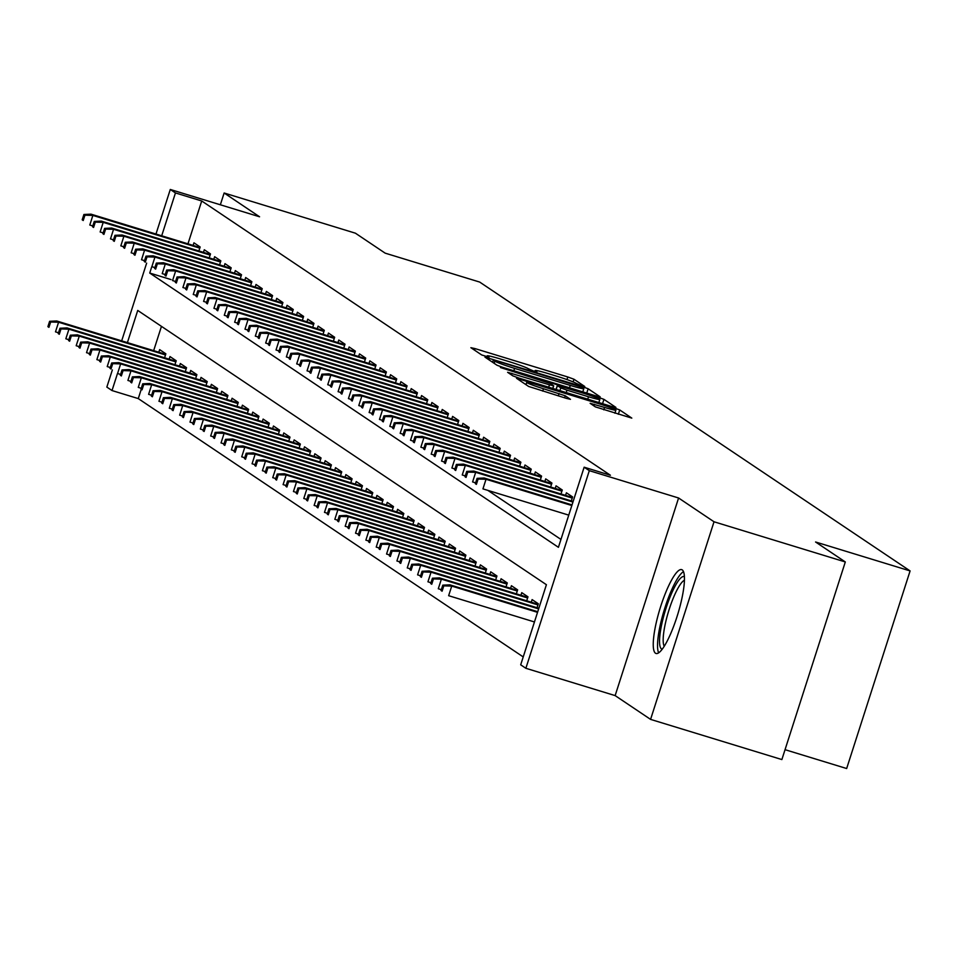 <?xml version="1.0" encoding="UTF-8"?>
<svg xmlns="http://www.w3.org/2000/svg" width="958" height="958" viewBox="0 0 958 958"><rect width="100%" height="100%" fill="white"/><g stroke="black" fill="none" stroke-linecap="round" stroke-linejoin="round"><path stroke-width="1.44" d="M581.865 385.858L584.763 386.493L573.974 379.248L567.807 376.985L475.012 348.592L470.881 347.694L481.67 354.939L488.951 357.226L487.49 356.208A17.651 1.114 17.8 0 1 487.167 355.861A17.651 1.114 17.8 0 1 500.735 359.082L508.459 361.441A17.651 1.114 17.8 0 1 528.205 368.674L533.929 371.189L536.887 371.896L535.426 370.878A17.651 1.114 17.8 0 1 535.115 370.53A17.651 1.114 17.8 0 1 548.671 373.752L556.406 376.111A17.651 1.114 17.8 0 1 576.153 383.344L581.865 385.858M682.228 569.89A43.84 9.317 -73 0 0 681.677 569.639A43.84 9.317 -73 0 0 660.361 607.48A43.84 9.317 -73 0 0 655.476 653.212A43.84 9.317 -73 0 0 656.026 653.476A43.84 9.317 -73 0 0 677.342 615.623A43.84 9.317 -73 0 0 682.228 569.89M595.361 406.875L631.801 418.107L619.718 409.952L613.551 407.689L516.53 378.29L528.612 386.445L566.226 398.324L570.465 399.33L565.232 395.786L543.473 388.744A14.753 0.922 17.8 0 1 526.708 382.41A14.753 0.922 17.8 0 1 538.037 385.104L599.121 403.797A14.753 0.922 17.8 0 1 615.886 410.132A14.753 0.922 17.8 0 1 604.558 407.437L590.14 403.318L595.361 406.875M845.315 561.951L781.872 759.562L650.578 719.386L714.021 521.775L845.315 561.951L815.569 541.989L910.1 570.92L479.695 282.071L385.164 253.151L355.418 233.189L224.136 193.001L259.57 216.783L170.284 189.468L175.458 192.941L201.719 200.976L610.402 475.24L584.14 467.205L589.314 470.665L525.87 668.289L520.697 664.816L546.407 584.703L137.736 310.44L127.402 342.617M714.021 521.775L678.587 497.992L589.314 470.665M595.984 395.905L600.127 396.804L588.14 388.756L581.973 386.493L484.94 357.094L497.022 365.249L503.201 367.513L595.984 395.905M603.935 399.354L615.91 407.401L611.779 406.503L518.985 378.111L512.817 375.847L507.596 372.291L549.461 384.817L553.7 385.823L550.191 383.428L500.459 367.525L597.756 397.091L603.935 399.354L602.546 403.677M224.136 193.001L220.352 204.784M198.881 250.948L200.15 246.984L193.947 242.817L193.109 245.416M209.227 257.894L210.497 253.93L204.293 249.763L203.455 252.349M219.574 264.839L220.843 260.875L214.64 256.708L213.802 259.295M229.92 271.785L231.189 267.821L224.986 263.654L224.148 266.24M240.266 278.73L241.536 274.754L235.333 270.599L234.494 273.186M250.613 285.676L251.882 281.7L245.679 277.533L244.841 280.131M260.959 292.609L262.229 288.645L256.026 284.478L255.187 287.077M271.306 299.555L272.575 295.591L266.372 291.424L265.534 294.01M281.652 306.5L282.921 302.536L276.718 298.369L275.88 300.956M291.998 313.446L293.268 309.482L287.065 305.315L286.226 307.901M302.345 320.391L303.614 316.415L297.411 312.248L296.573 314.847M312.691 327.325L313.961 323.361L307.757 319.194L306.919 321.792M323.038 334.27L324.307 330.306L318.104 326.139L317.266 328.726M333.384 341.216L334.653 337.252L328.45 333.085L327.612 335.671M343.73 348.161L345 344.197L338.797 340.03L337.958 342.617M354.077 355.107L355.346 351.131L349.143 346.976L348.305 349.562M364.423 362.052L365.693 358.076L359.489 353.909L358.651 356.508M374.77 368.986L376.039 365.022L369.836 360.855L368.998 363.453M385.116 375.931L386.385 371.967L380.182 367.8L379.344 370.387M395.462 382.877L396.732 378.913L390.529 374.746L389.69 377.332M405.809 389.822L407.078 385.858L400.863 381.691L400.037 384.278M416.143 396.768L417.425 392.792L411.21 388.625L410.383 391.223M426.49 403.701L427.771 399.737L421.556 395.57L420.73 398.169M436.836 410.647L438.117 406.683L431.902 402.516L431.076 405.102M447.182 417.592L448.464 413.628L442.249 409.461L441.422 412.048M457.529 424.538L458.81 420.574L452.595 416.407L451.769 418.993M467.875 431.483L469.157 427.507L462.942 423.352L462.115 425.939M478.222 438.429L479.503 434.453L473.288 430.286L472.462 432.884M488.568 445.362L489.849 441.399L483.634 437.231L482.808 439.83M498.914 452.308L500.196 448.344L493.981 444.177L493.154 446.763M509.261 459.253L510.542 455.289L504.327 451.122L503.501 453.709M519.607 466.199L520.889 462.235L514.674 458.068L513.847 460.654M529.954 473.144L531.235 469.169L525.02 465.001L524.194 467.6M540.3 480.078L541.581 476.114L535.366 471.947L534.54 474.545M550.646 487.023L551.928 483.06L545.713 478.892L544.886 481.491M560.993 493.969L562.274 490.005L556.059 485.838L555.233 488.424M571.339 500.914L572.621 496.951L566.406 492.783L565.579 495.37M201.719 200.976L187.96 243.835M487.873 490.388L560.945 539.426M141.257 389.307L138.275 398.588L523.224 656.925M161.459 326.367L153.663 350.652M158.812 352.233L159.651 349.634L165.854 353.801L164.584 357.777M169.159 359.178L169.997 356.58L176.2 360.747L174.931 364.711M179.505 366.112L180.344 363.525L186.547 367.692L185.277 371.656M189.852 373.057L190.69 370.471L196.893 374.638L195.624 378.602M200.198 380.003L201.036 377.416L207.239 381.583L205.97 385.547M210.544 386.948L211.383 384.35L217.586 388.517L216.316 392.493M220.891 393.894L221.729 391.295L227.932 395.462L226.663 399.426M231.237 400.839L232.076 398.241L238.279 402.408L237.009 406.372M241.584 407.773L242.422 405.186L248.625 409.353L247.356 413.317M251.93 414.718L252.768 412.132L258.971 416.299L257.702 420.263M262.276 421.664L263.115 419.077L269.318 423.232L268.048 427.208M272.623 428.609L273.461 426.011L279.664 430.178L278.395 434.154M282.969 435.555L283.808 432.956L290.011 437.123L288.741 441.087M293.316 442.488L294.154 439.902L300.357 444.069L299.088 448.033M303.662 449.434L304.5 446.847L310.703 451.014L309.434 454.978M314.008 456.379L314.847 453.793L321.05 457.96L319.78 461.924M324.355 463.325L325.193 460.726L331.396 464.893L330.127 468.869M334.701 470.27L335.539 467.672L341.743 471.839L340.473 475.803M345.048 477.216L345.886 474.617L352.089 478.784L350.82 482.748M355.394 484.149L356.232 481.563L362.435 485.73L361.166 489.694M365.74 491.095L366.579 488.508L372.782 492.675L371.512 496.639M376.087 498.04L376.925 495.454L383.128 499.609L381.859 503.585M386.433 504.986L387.272 502.387L393.475 506.554L392.205 510.53M396.78 511.931L397.618 509.333L403.821 513.5L402.552 517.464M407.126 518.865L407.952 516.278L414.167 520.445L412.898 524.409M417.472 525.81L418.299 523.224L424.514 527.391L423.232 531.355M427.819 532.756L428.645 530.169L434.86 534.336L433.579 538.3M438.165 539.701L438.992 537.103L445.207 541.27L443.925 545.246M448.512 546.647L449.338 544.048L455.553 548.216L454.272 552.179M458.858 553.592L459.684 550.994L465.899 555.161L464.618 559.125M469.204 560.526L470.031 557.939L476.246 562.106L474.964 566.07M479.551 567.471L480.377 564.885L486.592 569.052L485.311 573.016M489.897 574.417L490.724 571.83L496.939 575.986L495.657 579.961M500.244 581.362L501.07 578.764L507.285 582.931L506.004 586.907M510.59 588.308L511.416 585.709L517.631 589.877L516.35 593.84M520.936 595.241L521.763 592.655L527.978 596.822L526.696 600.786M531.283 602.187L532.109 599.6L538.324 603.768L537.043 607.731M785.045 749.683L846.656 768.532L910.1 570.92M678.587 497.992L615.144 695.604L650.578 719.386M615.144 695.604L525.87 668.289M138.275 398.588L112.014 390.553L106.841 387.08L112.349 369.944M151.795 266.647L149.735 273.054L558.418 547.317L584.14 467.205M175.458 192.941L161.698 235.8M121.678 340.868L146.646 263.127M155.974 234.051L170.284 189.468M117.499 373.464L112.014 390.553M171.075 279.58L149.735 273.054M582.045 387.295L496.28 360.795L493.31 360.088L494.855 361.154A17.651 1.114 17.8 0 0 514.59 368.387L570.261 385.415A17.651 1.114 17.8 0 0 583.829 388.637A17.651 1.114 17.8 0 0 583.518 388.289L582.045 387.295M588.511 396.768A14.753 0.922 17.8 0 0 599.84 399.45A14.753 0.922 17.8 0 0 583.075 393.115L557.317 385.523L560.813 387.918L566.98 390.181L588.511 396.768L587.745 399.151M49.612 321.313L47.9 326.654L48.93 327.349L50.654 322.008L49.612 321.313L56.714 320.978L58.582 322.235L55.492 331.851L58.51 332.773M50.654 322.008L58.582 322.235L165.483 354.951M56.714 320.978L165.686 354.328M48.93 327.349L47.9 326.654M84.951 215.179L83.909 214.484L82.196 219.825L83.226 220.52L84.951 215.179L92.866 215.418L91.01 214.161L199.982 247.511M199.779 248.134L92.866 215.418L89.789 225.034L92.806 225.956M83.226 220.52L82.196 219.825M91.01 214.161L83.909 214.484M662.229 649.177A37.937 8.071 107 0 1 661.212 626.807A37.937 8.071 107 0 1 684.419 576.668M684.443 580.237A35.123 7.472 -73 0 0 664.72 626.58A35.123 7.472 -73 0 0 664.253 646.243M683.497 571.639A43.565 9.257 -73 0 0 659.463 628.879A43.565 9.257 -73 0 0 658.649 652.829M59.959 328.247L58.246 333.588L59.276 334.282L61.001 328.941L59.959 328.247L67.06 327.923L68.928 329.181L65.839 338.785L68.856 339.719M61.001 328.941L68.928 329.181L175.829 361.896M67.06 327.923L176.032 361.274M59.276 334.282L58.246 333.588M70.305 335.192L68.593 340.533L69.623 341.228L71.347 335.887L70.305 335.192L77.406 334.869L79.275 336.114L76.185 345.73L79.203 346.652M71.347 335.887L79.275 336.114L186.175 368.842M77.406 334.869L186.379 368.219M69.623 341.228L68.593 340.533M80.652 342.138L78.939 347.479L79.969 348.173L81.693 342.832L80.652 342.138L87.753 341.814L89.621 343.06L86.531 352.676L89.549 353.598M81.693 342.832L89.621 343.06L196.522 375.787M87.753 341.814L196.725 375.165M79.969 348.173L78.939 347.479M90.998 349.083L89.286 354.424L90.315 355.119L92.04 349.778L90.998 349.083L98.099 348.76L99.955 350.005L96.878 359.621L99.895 360.543M92.04 349.778L99.955 350.005L206.868 382.721M98.099 348.76L207.072 382.11M90.315 355.119L89.286 354.424M95.297 222.124L94.255 221.43L92.543 226.771L93.573 227.465L95.297 222.124L103.213 222.364L101.356 221.106L210.329 254.457M210.125 255.079L103.213 222.364L100.135 231.968L103.153 232.902M93.573 227.465L92.543 226.771M101.356 221.106L94.255 221.43M105.643 229.07L104.602 228.375L102.889 233.716L103.919 234.411L105.643 229.07L113.559 229.297L111.703 228.052L220.675 261.402M220.472 262.025L113.559 229.297L110.481 238.913L113.499 239.835M103.919 234.411L102.889 233.716M111.703 228.052L104.602 228.375M115.978 236.015L114.948 235.321L113.236 240.662L114.265 241.356L115.978 236.015L123.905 236.243L122.049 234.997L231.022 268.348M230.818 268.959L123.905 236.243L120.828 245.859L123.845 246.781M114.265 241.356L113.236 240.662M122.049 234.997L114.948 235.321M126.324 242.961L125.294 242.266L123.582 247.607L124.612 248.302L126.324 242.961L134.252 243.188L132.396 241.943L241.368 275.293M241.165 275.904L134.252 243.188L131.174 252.804L134.192 253.726M124.612 248.302L123.582 247.607M132.396 241.943L125.294 242.266M101.344 356.029L99.632 361.37L100.662 362.064L102.386 356.723L101.344 356.029L108.446 355.705L110.302 356.951L107.224 366.567L110.242 367.489M102.386 356.723L110.302 356.951L217.215 389.666M108.446 355.705L217.418 389.044M100.662 362.064L99.632 361.37M136.671 249.906L135.641 249.212L133.928 254.553L134.958 255.247L136.671 249.906L144.598 250.134L142.742 248.876L251.714 282.227M251.511 282.849L144.598 250.134L141.521 259.75L144.538 260.672M134.958 255.247L133.928 254.553M142.742 248.876L135.641 249.212M111.691 362.974L109.978 368.315L111.008 369.01L112.733 363.657L111.691 362.974L118.792 362.639L120.648 363.896L117.571 373.512L120.588 374.434M112.733 363.657L120.648 363.896L227.561 396.612M118.792 362.639L227.764 395.989M111.008 369.01L109.978 368.315M147.017 256.84L145.987 256.145L144.275 261.486L145.305 262.181L147.017 256.84L154.945 257.079L153.088 255.822L262.061 289.172M261.857 289.795L154.945 257.079L151.867 266.683L154.885 267.617M145.305 262.181L144.275 261.486M153.088 255.822L145.987 256.145M122.037 369.908L120.325 375.249L121.355 375.943L123.067 370.602L122.037 369.908L129.138 369.584L130.995 370.842L127.917 380.446L130.935 381.38M123.067 370.602L130.995 370.842L237.907 403.558M129.138 369.584L238.111 402.935M121.355 375.943L120.325 375.249M157.363 263.785L156.334 263.091L154.621 268.432L155.651 269.126L157.363 263.785L165.291 264.013L163.435 262.767L272.407 296.118M272.204 296.74L165.291 264.013L162.213 273.629L165.231 274.551M155.651 269.126L154.621 268.432M163.435 262.767L156.334 263.091M132.384 376.853L130.671 382.194L131.701 382.889L133.413 377.548L132.384 376.853L139.485 376.53L141.341 377.775L138.263 387.391L141.281 388.313M133.413 377.548L141.341 377.775L248.254 410.503M139.485 376.53L248.457 409.88M131.701 382.889L130.671 382.194M167.71 270.731L166.68 270.036L164.968 275.377L165.997 276.072L167.71 270.731L175.637 270.958L173.781 269.713L282.754 303.063M282.55 303.674L175.637 270.958L172.56 280.574L175.577 281.496M165.997 276.072L164.968 275.377M173.781 269.713L166.68 270.036M142.73 383.799L141.018 389.14L142.047 389.834L143.76 384.493L142.73 383.799L149.831 383.475L151.687 384.721L148.61 394.337L151.627 395.259M143.76 384.493L151.687 384.721L258.6 417.437M149.831 383.475L258.804 416.826M142.047 389.834L141.018 389.14M153.076 390.744L151.364 396.085L152.394 396.78L154.106 391.439L153.076 390.744L160.178 390.421L162.034 391.666L158.956 401.282L161.974 402.204M154.106 391.439L162.034 391.666L268.947 424.382M160.178 390.421L269.15 423.771M152.394 396.78L151.364 396.085M163.423 397.69L161.71 403.031L162.74 403.725L164.453 398.384L163.423 397.69L170.524 397.354L172.38 398.612L169.303 408.228L172.32 409.15M164.453 398.384L172.38 398.612L279.293 431.328M170.524 397.354L279.497 430.705M162.74 403.725L161.71 403.031M173.769 404.623L172.057 409.964L173.087 410.659L174.799 405.318L173.769 404.623L180.87 404.3L182.727 405.557L179.649 415.161L182.667 416.095M174.799 405.318L182.727 405.557L289.639 438.273M180.87 404.3L289.843 437.65M173.087 410.659L172.057 409.964M184.116 411.569L182.403 416.91L183.433 417.604L185.145 412.263L184.116 411.569L191.217 411.245L193.073 412.491L189.995 422.107L193.013 423.029M185.145 412.263L193.073 412.491L299.986 445.219M191.217 411.245L300.189 444.596M183.433 417.604L182.403 416.91M194.462 418.514L192.75 423.855L193.779 424.55L195.492 419.209L194.462 418.514L201.563 418.191L203.419 419.436L200.342 429.052L203.359 429.974M195.492 419.209L203.419 419.436L310.332 452.164M201.563 418.191L310.536 451.541M193.779 424.55L192.75 423.855M204.808 425.46L203.096 430.801L204.126 431.495L205.838 426.154L204.808 425.46L211.91 425.136L213.766 426.382L210.688 435.998L213.706 436.92M205.838 426.154L213.766 426.382L320.679 459.098M211.91 425.136L320.882 458.487M204.126 431.495L203.096 430.801M215.155 432.405L213.442 437.746L214.472 438.441L216.185 433.1L215.155 432.405L222.256 432.082L224.112 433.327L221.035 442.943L224.052 443.865M216.185 433.1L224.112 433.327L331.025 466.043M222.256 432.082L331.229 465.42M214.472 438.441L213.442 437.746M225.501 439.351L223.789 444.692L224.819 445.386L226.531 440.045L225.501 439.351L232.602 439.015L234.459 440.273L231.381 449.889L234.399 450.811M226.531 440.045L234.459 440.273L341.371 472.989M232.602 439.015L341.575 472.366M224.819 445.386L223.789 444.692M235.848 446.284L234.135 451.625L235.165 452.32L236.877 446.979L235.848 446.284L242.949 445.961L244.805 447.218L241.727 456.822L244.745 457.756M236.877 446.979L244.805 447.218L351.718 479.934M242.949 445.961L351.921 479.311M235.165 452.32L234.135 451.625M246.194 453.23L244.482 458.571L245.511 459.265L247.224 453.924L246.194 453.23L253.295 452.906L255.151 454.152L252.074 463.768L255.091 464.69M247.224 453.924L255.151 454.152L362.064 486.88M253.295 452.906L362.268 486.257M245.511 459.265L244.482 458.571M256.54 460.175L254.828 465.516L255.858 466.211L257.57 460.87L256.54 460.175L263.642 459.852L265.498 461.097L262.408 470.713L265.438 471.635M257.57 460.87L265.498 461.097L372.411 493.813M263.642 459.852L372.614 493.202M255.858 466.211L254.828 465.516M178.056 277.676L177.026 276.982L175.314 282.323L176.344 283.017L178.056 277.676L185.984 277.904L184.128 276.658L293.1 310.009M292.897 310.62L185.984 277.904L182.906 287.52L185.924 288.442M176.344 283.017L175.314 282.323M184.128 276.658L177.026 276.982M188.403 284.622L187.373 283.927L185.66 289.268L186.69 289.963L188.403 284.622L196.33 284.849L194.474 283.604L303.447 316.942M303.243 317.565L196.33 284.849L193.253 294.465L196.27 295.387M186.69 289.963L185.66 289.268M194.474 283.604L187.373 283.927M198.749 291.555L197.719 290.861L196.007 296.202L197.037 296.896L198.749 291.555L206.677 291.795L204.82 290.537L313.793 323.888M313.589 324.511L206.677 291.795L203.599 301.411L206.617 302.333M197.037 296.896L196.007 296.202M204.82 290.537L197.719 290.861M209.095 298.501L208.066 297.806L206.353 303.147L207.383 303.842L209.095 298.501L217.023 298.74L215.167 297.483L324.139 330.833M323.936 331.456L217.023 298.74L213.945 308.344L216.963 309.278M207.383 303.842L206.353 303.147M215.167 297.483L208.066 297.806M219.442 305.446L218.412 304.752L216.7 310.093L217.729 310.787L219.442 305.446L227.369 305.674L225.513 304.428L334.486 337.779M334.282 338.402L227.369 305.674L224.292 315.29L227.309 316.212M217.729 310.787L216.7 310.093M225.513 304.428L218.412 304.752M229.788 312.392L228.758 311.697L227.046 317.038L228.076 317.733L229.788 312.392L237.716 312.619L235.86 311.374L344.832 344.724M344.629 345.335L237.716 312.619L234.638 322.235L237.656 323.157M228.076 317.733L227.046 317.038M235.86 311.374L228.758 311.697M240.135 319.337L239.105 318.643L237.392 323.984L238.422 324.678L240.135 319.337L248.062 319.565L246.206 318.319L355.179 351.67M354.975 352.281L248.062 319.565L244.985 329.181L248.002 330.103M238.422 324.678L237.392 323.984M246.206 318.319L239.105 318.643M250.481 326.283L249.451 325.588L247.739 330.929L248.769 331.624L250.481 326.283L258.409 326.51L256.552 325.253L365.525 358.603M365.321 359.226L258.409 326.51L255.319 336.126L258.349 337.048M248.769 331.624L247.739 330.929M256.552 325.253L249.451 325.588M260.827 333.216L259.798 332.522L258.085 337.863L259.115 338.557L260.827 333.216L268.755 333.456L266.899 332.198L375.871 365.549M375.668 366.172L268.755 333.456L265.665 343.06L268.695 343.994M259.115 338.557L258.085 337.863M266.899 332.198L259.798 332.522M271.174 340.162L270.144 339.467L268.432 344.808L269.461 345.503L271.174 340.162L279.101 340.389L277.245 339.144L386.218 372.494M386.014 373.117L279.101 340.389L276.012 350.005L279.041 350.927M269.461 345.503L268.432 344.808M277.245 339.144L270.144 339.467M281.52 347.107L280.49 346.413L278.778 351.754L279.808 352.448L281.52 347.107L289.448 347.335L287.592 346.089L396.564 379.44M396.361 380.051L289.448 347.335L286.358 356.951L289.388 357.873M279.808 352.448L278.778 351.754M287.592 346.089L280.49 346.413M291.867 354.053L290.837 353.358L289.124 358.699L290.154 359.394L291.867 354.053L299.794 354.28L297.938 353.035L406.911 386.385M406.707 386.996L299.794 354.28L296.705 363.896L299.734 364.818M290.154 359.394L289.124 358.699M297.938 353.035L290.837 353.358M266.887 467.121L265.174 472.462L266.204 473.156L267.917 467.815L266.887 467.121L273.988 466.797L275.844 468.043L272.755 477.659L275.784 478.581M267.917 467.815L275.844 468.043L382.757 500.759M273.988 466.797L382.961 500.148M266.204 473.156L265.174 472.462M277.233 474.066L275.521 479.407L276.551 480.102L278.263 474.761L277.233 474.066L284.334 473.731L286.191 474.988L283.101 484.604L286.131 485.526M278.263 474.761L286.191 474.988L393.103 507.704M284.334 473.731L393.307 507.081M276.551 480.102L275.521 479.407M287.58 481L285.867 486.341L286.897 487.035L288.609 481.694L287.58 481L294.681 480.676L296.537 481.934L293.447 491.538L296.477 492.472M288.609 481.694L296.537 481.934L403.45 514.65M294.681 480.676L403.653 514.027M286.897 487.035L285.867 486.341M297.926 487.945L296.214 493.286L297.243 493.981L298.956 488.64L297.926 487.945L305.027 487.622L306.883 488.879L303.794 498.483L306.823 499.417M298.956 488.64L306.883 488.879L413.796 521.595M305.027 487.622L414 520.972M297.243 493.981L296.214 493.286M302.213 360.998L301.183 360.304L299.471 365.645L300.501 366.339L302.213 360.998L310.141 361.226L308.284 359.98L417.257 393.319M417.053 393.942L310.141 361.226L307.051 370.842L310.081 371.764M300.501 366.339L299.471 365.645M308.284 359.98L301.183 360.304M312.559 367.932L311.53 367.237L309.817 372.578L310.847 373.273L312.559 367.932L320.487 368.171L318.631 366.914L427.603 400.264M427.4 400.887L320.487 368.171L317.397 377.787L320.427 378.709M310.847 373.273L309.817 372.578M318.631 366.914L311.53 367.237M322.906 374.877L321.876 374.183L320.164 379.524L321.193 380.218L322.906 374.877L330.833 375.117L328.977 373.859L437.95 407.21M437.746 407.833L330.833 375.117L327.744 384.721L330.773 385.655M321.193 380.218L320.164 379.524M328.977 373.859L321.876 374.183M333.252 381.823L332.222 381.128L330.51 386.469L331.54 387.164L333.252 381.823L341.18 382.05L339.324 380.805L448.296 414.155M448.093 414.778L341.18 382.05L338.09 391.666L341.12 392.588M331.54 387.164L330.51 386.469M339.324 380.805L332.222 381.128M308.272 494.891L306.56 500.232L307.59 500.926L309.302 495.585L308.272 494.891L315.374 494.567L317.23 495.813L314.14 505.429L317.17 506.351M309.302 495.585L317.23 495.813L424.143 528.541M315.374 494.567L424.346 527.918M307.59 500.926L306.56 500.232M343.599 388.768L342.569 388.074L340.856 393.415L341.886 394.109L343.599 388.768L351.526 388.996L349.67 387.75L458.642 421.101M458.439 421.712L351.526 388.996L348.437 398.612L351.466 399.534M341.886 394.109L340.856 393.415M349.67 387.75L342.569 388.074M318.619 501.836L316.906 507.177L317.936 507.872L319.649 502.531L318.619 501.836L325.72 501.513L327.576 502.758L324.487 512.374L327.516 513.296M319.649 502.531L327.576 502.758L434.489 535.474M325.72 501.513L434.692 534.863M317.936 507.872L316.906 507.177M353.945 395.714L352.915 395.019L351.203 400.36L352.233 401.055L353.945 395.714L361.873 395.941L360.016 394.696L468.989 428.046M468.785 428.657L361.873 395.941L358.783 405.557L361.813 406.479M352.233 401.055L351.203 400.36M360.016 394.696L352.915 395.019M328.965 508.782L327.253 514.123L328.283 514.817L329.995 509.476L328.965 508.782L336.066 508.459L337.923 509.704L334.833 519.32L337.863 520.242M329.995 509.476L337.923 509.704L444.835 542.42M336.066 508.459L445.039 541.797M328.283 514.817L327.253 514.123M364.291 402.659L363.262 401.965L361.549 407.306L362.579 408L364.291 402.659L372.219 402.887L370.363 401.63L479.335 434.98M479.132 435.603L372.219 402.887L369.129 412.503L372.159 413.425M362.579 408L361.549 407.306M370.363 401.63L363.262 401.965M339.312 515.727L337.599 521.068L338.629 521.763L340.341 516.422L339.312 515.727L346.413 515.392L348.269 516.649L345.179 526.265L348.209 527.187M340.341 516.422L348.269 516.649L455.182 549.365M346.413 515.392L455.385 548.742M338.629 521.763L337.599 521.068M374.638 409.593L373.608 408.898L371.896 414.239L372.925 414.934L374.638 409.593L382.565 409.832L380.709 408.575L489.682 441.925M489.478 442.548L382.565 409.832L379.476 419.436L382.505 420.37M372.925 414.934L371.896 414.239M380.709 408.575L373.608 408.898M349.658 522.661L347.946 528.002L348.975 528.696L350.688 523.355L349.658 522.661L356.759 522.338L358.615 523.595L355.526 533.199L358.555 534.133M350.688 523.355L358.615 523.595L465.528 556.311M356.759 522.338L465.732 555.688M348.975 528.696L347.946 528.002M384.984 416.538L383.954 415.844L382.23 421.185L383.272 421.879L384.984 416.538L392.912 416.766L391.056 415.521L500.028 448.871M499.825 449.494L392.912 416.766L389.822 426.382L392.852 427.304M383.272 421.879L382.23 421.185M391.056 415.521L383.954 415.844M360.004 529.606L358.292 534.947L359.322 535.642L361.034 530.301L360.004 529.606L367.106 529.283L368.962 530.528L365.872 540.144L368.902 541.066M361.034 530.301L368.962 530.528L475.875 563.256M367.106 529.283L476.078 562.633M359.322 535.642L358.292 534.947M395.331 423.484L394.301 422.789L392.576 428.13L393.618 428.825L395.331 423.484L403.258 423.711L401.402 422.466L510.375 455.816M510.171 456.427L403.258 423.711L400.169 433.327L403.186 434.249M393.618 428.825L392.576 428.13M401.402 422.466L394.301 422.789M370.351 536.552L368.638 541.893L369.668 542.587L371.381 537.246L370.351 536.552L377.452 536.229L379.308 537.474L376.219 547.09L379.248 548.012M371.381 537.246L379.308 537.474L486.221 570.19M377.452 536.229L486.424 569.579M369.668 542.587L368.638 541.893M405.677 430.429L404.647 429.735L402.923 435.076L403.965 435.77L405.677 430.429L413.605 430.657L411.736 429.412L520.721 462.762M520.517 463.373L413.605 430.657L410.515 440.273L413.533 441.195M403.965 435.77L402.923 435.076M411.736 429.412L404.647 429.735M380.697 543.497L378.985 548.838L380.015 549.533L381.727 544.192L380.697 543.497L387.798 543.174L389.655 544.419L386.565 554.035L389.595 554.957M381.727 544.192L389.655 544.419L496.567 577.135M387.798 543.174L496.771 576.524M380.015 549.533L378.985 548.838M416.023 437.375L414.994 436.68L413.269 442.021L414.311 442.716L416.023 437.375L423.951 437.602L422.083 436.357L531.067 469.695M530.864 470.318L423.951 437.602L420.861 447.218L423.879 448.14M414.311 442.716L413.269 442.021M422.083 436.357L414.994 436.68M391.044 550.443L389.319 555.784L390.361 556.478L392.073 551.137L391.044 550.443L398.145 550.12L400.001 551.365L396.911 560.981L399.929 561.903M392.073 551.137L400.001 551.365L506.914 584.081M398.145 550.12L507.117 583.458M390.361 556.478L389.319 555.784M426.37 444.308L425.34 443.614L423.616 448.967L424.657 449.649L426.37 444.308L434.297 444.548L432.429 443.291L541.414 476.641M541.21 477.264L434.297 444.548L431.208 454.164L434.225 455.086M424.657 449.649L423.616 448.967M432.429 443.291L425.34 443.614M401.39 557.376L399.666 562.717L400.707 563.412L402.42 558.071L401.39 557.376L408.491 557.053L410.347 558.31L407.258 567.926L410.275 568.848M402.42 558.071L410.347 558.31L517.26 591.026M408.491 557.053L517.464 590.403M400.707 563.412L399.666 562.717M436.716 451.254L435.686 450.559L433.962 455.9L435.004 456.595L436.716 451.254L444.644 451.493L442.776 450.236L551.76 483.586M551.557 484.209L444.644 451.493L441.554 461.097L444.572 462.031M435.004 456.595L433.962 455.9M442.776 450.236L435.686 450.559M411.736 564.322L410.012 569.663L411.054 570.357L412.766 565.016L411.736 564.322L418.826 563.999L420.694 565.256L417.604 574.86L420.622 575.794M412.766 565.016L420.694 565.256L527.607 597.972M418.826 563.999L527.81 597.349M411.054 570.357L410.012 569.663M447.063 458.199L446.033 457.505L444.308 462.846L445.35 463.54L447.063 458.199L454.99 458.427L453.122 457.182L562.095 490.532M561.903 491.155L454.99 458.427L451.901 468.043L454.918 468.965M445.35 463.54L444.308 462.846M453.122 457.182L446.033 457.505M422.083 571.267L420.358 576.608L421.4 577.303L423.113 571.962L422.083 571.267L429.172 570.944L431.04 572.189L427.951 581.805L430.968 582.727M423.113 571.962L431.04 572.189L537.953 604.917M429.172 570.944L538.156 604.294M421.4 577.303L420.358 576.608M457.409 465.145L456.379 464.45L454.655 469.791L455.697 470.486L457.409 465.145L465.337 465.372L463.468 464.127L572.441 497.477M572.249 498.088L465.337 465.372L462.247 474.988L465.265 475.91M455.697 470.486L454.655 469.791M463.468 464.127L456.379 464.45M432.429 578.213L430.705 583.554L431.747 584.248L433.459 578.907L432.429 578.213L439.518 577.89L441.387 579.135L438.297 588.751L441.315 589.673M433.459 578.907L441.387 579.135L538.647 608.905M439.518 577.89L538.839 608.282M431.747 584.248L430.705 583.554M467.755 472.09L466.726 471.396L465.001 476.737L466.043 477.431L467.755 472.09L475.683 472.318L473.815 471.073L573.135 501.465M572.944 502.076L475.683 472.318L472.593 481.934L475.611 482.856M466.043 477.431L465.001 476.737M473.815 471.073L466.726 471.396M442.776 585.158L441.051 590.499L442.093 591.194L443.805 585.853L442.776 585.158L449.865 584.835L451.733 586.08L448.643 595.696L534.456 621.958M443.805 585.853L451.733 586.08L537.534 612.342M449.865 584.835L537.737 611.719M442.093 591.194L441.051 590.499M478.102 479.036L477.072 478.341L475.348 483.682L476.389 484.377L478.102 479.036L486.029 479.263L484.161 478.006L572.034 504.902M571.83 505.525L486.029 479.263L482.94 488.879L568.753 515.129M476.389 484.377L475.348 483.682M484.161 478.006L477.072 478.341M535.211 371.56L535.426 370.878M487.263 356.891L487.49 356.208M474.521 350.137L475.012 348.592M566.968 379.584L567.807 376.985M573.124 381.907L573.974 379.248M488.688 359.645L489.179 358.1M581.757 387.152L581.973 386.493M586.751 393.079L588.14 388.756M492.675 362.328L493.382 360.16M494.148 363.321L494.855 361.154M513.835 370.758L514.59 368.387M569.507 387.798L570.261 385.415M511.332 374.853L511.823 373.297M548.694 387.2L549.461 384.817M552.73 388.433L553.556 385.858M597.433 398.121L597.756 397.091M556.179 389.487L557.412 385.643M559.939 390.636L560.813 387.918M566.226 392.564L566.98 390.181M593.876 405.881L594.379 404.324M603.791 409.82L604.558 407.437M542.707 391.127L543.473 388.744M558.298 395.905L559.065 393.522M564.585 397.821L565.232 395.786M520.266 380.841L520.769 379.296M613.228 408.695L613.551 407.689M618.341 414.275L619.718 409.952M534.815 371.453L535.115 370.53M486.88 356.783L487.167 355.861M492.604 362.28L493.31 360.088M582.787 391.87L583.829 388.637M552.85 388.469L553.7 385.823M598.846 402.54L599.84 399.45M556.059 389.451L557.317 385.523M614.904 413.221L615.886 410.132M525.978 384.673L526.708 382.41"/></g></svg>
